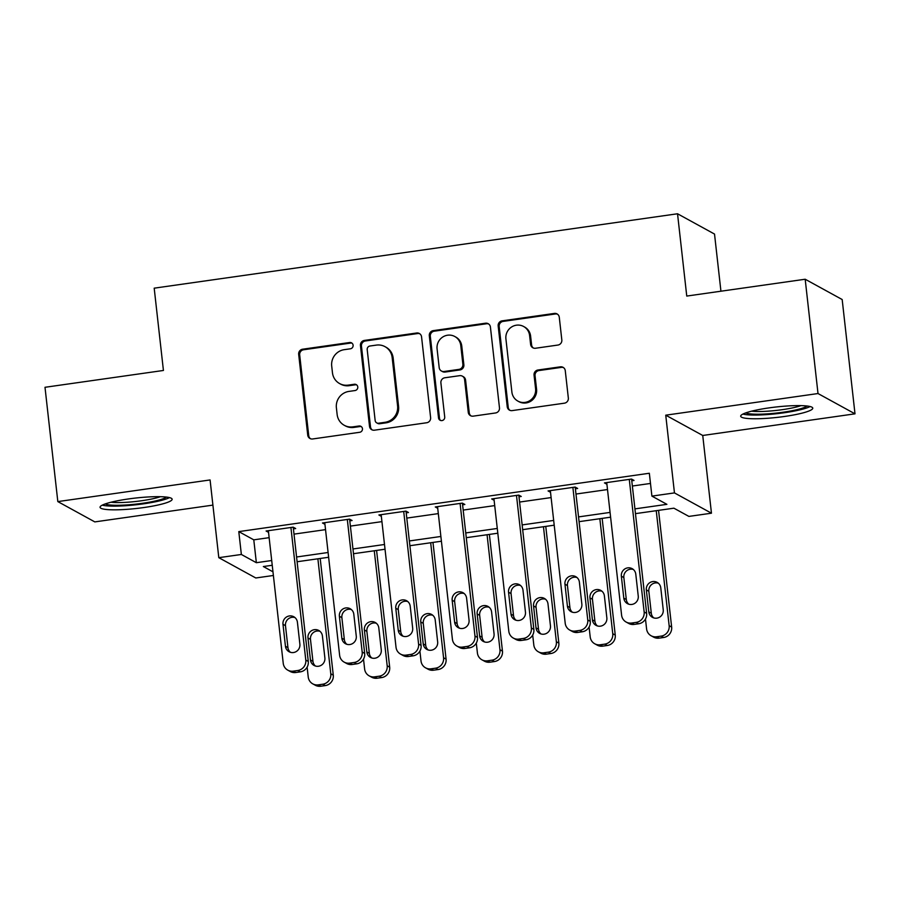 <?xml version="1.0" encoding="UTF-8"?>
<svg xmlns="http://www.w3.org/2000/svg" width="900" height="900" viewBox="0 0 900 900"><rect width="100%" height="100%" fill="white"/><g stroke="black" fill="none" stroke-linecap="round" stroke-linejoin="round"><path stroke-width="1.35" d="M353.104 345.218A3.195 3.094 -61.2 0 0 349.65 342.517L302.603 349.211A4.567 4.421 -61.2 0 0 298.676 354.33L307.733 435.105A4.567 4.421 -61.2 0 0 312.671 438.964L359.719 432.281A3.195 3.094 -61.2 0 0 360.9 426.341A3.195 3.094 -61.2 0 0 359.01 425.993L352.924 426.859A14.603 14.152 -61.2 0 1 337.14 414.517L336.386 407.779A14.603 14.152 -61.2 0 1 348.941 391.41L355.039 390.544A3.195 3.094 -61.2 0 0 356.22 384.604A3.195 3.094 -61.2 0 0 354.33 384.255L348.244 385.121A14.603 14.152 -61.2 0 1 332.46 372.78L331.706 366.041A14.603 14.152 -61.2 0 1 344.261 349.673L350.359 348.806A3.195 3.094 -61.2 0 0 353.104 345.218M352.012 343.181A3.195 3.094 -61.2 0 0 350.651 343.069L303.593 349.762A4.567 4.421 -61.2 0 0 299.678 354.881L308.734 435.656A4.567 4.421 -61.2 0 0 310.489 438.716M361.373 426.656A3.195 3.094 -61.2 0 0 360.011 426.544L353.925 427.41L352.924 426.859M356.692 384.919A3.195 3.094 -61.2 0 0 355.331 384.806L349.245 385.673L348.244 385.121M768.926 407.902A36.27 5.231 173.6 0 0 740.689 416.228A36.27 5.231 173.6 0 0 784.53 416.464A36.27 5.231 173.6 0 0 812.768 408.139A36.27 5.231 173.6 0 0 768.926 407.902M128.295 498.971A36.27 5.231 173.6 0 0 100.058 507.296A36.27 5.231 173.6 0 0 143.899 507.532A36.27 5.231 173.6 0 0 172.136 499.207A36.27 5.231 173.6 0 0 128.295 498.971M557.899 345.06A4.567 4.421 -61.2 0 0 561.825 339.941L559.283 317.284A4.567 4.421 -61.2 0 0 554.344 313.425L502.099 320.85A4.567 4.421 -61.2 0 0 498.173 325.969L507.229 406.744A4.567 4.421 -61.2 0 0 512.168 410.603L564.413 403.178A4.567 4.421 -61.2 0 0 568.339 398.059L565.267 370.688A4.567 4.421 -61.2 0 0 560.34 366.829L537.975 370.001A4.567 4.421 -61.2 0 0 534.049 375.12L535.579 388.699A12.206 11.835 -61.2 0 1 517.86 401.085A12.206 11.835 -61.2 0 1 511.886 392.062L505.912 338.884A12.206 11.835 -61.2 0 1 523.631 326.498A12.206 11.835 -61.2 0 1 529.605 335.52L530.606 344.385A4.567 4.421 -61.2 0 0 535.534 348.244L557.899 345.06M805.185 279.236L842.175 299.531L855 413.831L818.01 393.536L805.185 279.236L686.756 296.066L677.531 213.773L154.192 288.169L163.429 370.463L45 387.293L57.825 501.593L210.083 479.947L218.801 557.674L241.357 554.467L238.792 531.608L649.339 473.254L651.904 496.114L674.46 492.907L711.461 513.202L688.894 516.409L673.898 508.185L635.467 513.641M818.01 393.536L665.741 415.181L674.46 492.907M421.56 336.859A4.567 4.421 -61.2 0 0 416.632 333L364.376 340.425A4.567 4.421 -61.2 0 0 360.45 345.544L369.506 426.33A4.567 4.421 -61.2 0 0 374.445 430.189L426.69 422.752A4.567 4.421 -61.2 0 0 430.616 417.634L421.56 336.859M433.238 330.637L485.483 323.213A4.567 4.421 -61.2 0 1 490.421 327.071L499.478 407.846A4.567 4.421 -61.2 0 1 495.551 412.965L473.197 416.149A4.567 4.421 -61.2 0 1 468.259 412.29L464.591 379.53A4.567 4.421 -61.2 0 0 459.652 375.671L444.825 377.775A4.567 4.421 -61.2 0 0 440.899 382.894L444.724 417.004A3.195 3.094 -61.2 0 1 440.089 420.244A3.195 3.094 -61.2 0 1 438.525 417.881L429.311 335.756A4.567 4.421 -61.2 0 1 433.238 330.637L434.239 331.189L486.484 323.764L485.483 323.213M57.825 501.593L94.815 521.899L212.906 505.114M238.792 531.608L253.789 539.842L269.134 537.66M294.007 534.127L325.53 529.639M350.404 526.106L381.926 521.629M406.789 518.096L438.322 513.608M463.185 510.075L494.719 505.598M519.581 502.054L551.104 497.576M575.977 494.044L607.5 489.555M632.363 486.022L650.486 483.446M293.411 528.851L295.673 528.536L293.175 527.164L266.096 531.011L268.549 532.35M349.808 520.841L352.069 520.515L349.56 519.142L322.493 522.99L324.934 524.329M406.204 512.82L408.454 512.505L405.956 511.132L378.889 514.98L381.33 516.319M462.6 504.81L464.85 504.484L462.353 503.111L435.285 506.959L437.726 508.298M518.985 496.789L521.246 496.463L518.749 495.101L491.681 498.949L494.123 500.287M575.381 488.767L577.643 488.452L575.134 487.08L548.066 490.928L550.507 492.266M631.778 480.757L634.028 480.431L631.53 479.059L604.462 482.906L606.904 484.245M720.934 291.206L714.521 234.067L677.531 213.773M665.741 415.181L702.742 435.476L855 413.831M702.742 435.476L711.461 513.202M273.386 575.483L255.791 577.98L218.801 557.674M634.928 508.882L666.9 504.338L651.904 496.114M241.357 554.467L256.354 562.702L271.699 560.52M296.572 556.988L328.095 552.499M352.969 548.966L384.491 544.489M409.354 540.956L440.887 536.467M465.75 532.935L497.272 528.457M522.146 524.914L553.669 520.436M578.543 516.904L610.065 512.415M272.239 565.279L263.351 566.539L272.97 571.815M610.594 517.185L579.071 521.663M554.209 525.195L522.675 529.684M497.812 533.216L466.29 537.694M441.416 541.226L409.894 545.715M385.02 549.248L353.498 553.725M328.635 557.269L297.101 561.746M253.789 539.842L256.354 562.702M339.604 383.569L340.605 384.109A14.603 14.152 -61.2 0 0 349.245 385.673M344.284 425.306L345.285 425.846A14.603 14.152 -61.2 0 0 353.925 427.41M419.805 333.799A4.567 4.421 -61.2 0 0 417.623 333.551L365.377 340.976A4.567 4.421 -61.2 0 0 361.451 346.095L370.507 426.87A4.567 4.421 -61.2 0 0 372.262 429.941M369.945 346.016A3.195 3.094 -61.2 0 0 367.2 349.605L375.154 420.514A3.195 3.094 -61.2 0 0 378.608 423.214L385.031 422.291A14.603 14.152 -61.2 0 0 397.586 405.923L392.152 357.457A14.603 14.152 -61.2 0 0 376.369 345.105L369.945 346.016M376.718 422.865L377.719 423.416A3.195 3.094 -61.2 0 0 379.609 423.754L378.608 423.214M385.009 346.669L386.01 347.209A14.603 14.152 -61.2 0 1 393.154 357.998L398.588 406.474A14.603 14.152 -61.2 0 1 386.032 422.843L379.609 423.754M488.666 324.011A4.567 4.421 -61.2 0 0 486.484 323.764M462.353 376.155L463.354 376.706A4.567 4.421 -61.2 0 1 465.581 380.081L469.26 412.841A4.567 4.421 -61.2 0 0 471.015 415.901M434.239 331.189A4.567 4.421 -61.2 0 0 430.312 336.308L439.526 418.433A3.195 3.094 -61.2 0 0 440.606 420.469M460.777 345.532A12.206 11.835 -61.2 0 0 442.35 337.286A12.206 11.835 -61.2 0 0 437.085 348.896L439.189 367.639A4.567 4.421 -61.2 0 0 444.116 371.498L458.955 369.382A4.567 4.421 -61.2 0 0 462.87 364.264L460.777 345.532L461.767 346.084A12.206 11.835 -61.2 0 0 455.805 337.061L454.804 336.51M441.416 371.002L442.418 371.554A4.567 4.421 -61.2 0 0 445.118 372.049L444.116 371.498M461.767 346.084L463.871 364.815A4.567 4.421 -61.2 0 1 459.945 369.934L445.118 372.049M523.631 326.498L524.632 327.049A12.206 11.835 -61.2 0 1 530.606 336.071L531.608 344.936A4.567 4.421 -61.2 0 0 533.351 347.996M517.86 401.085L518.85 401.636A12.206 11.835 -61.2 0 0 536.569 389.25L535.579 388.699M563.524 367.627A4.567 4.421 -61.2 0 0 561.341 367.38L538.976 370.553A4.567 4.421 -61.2 0 0 535.05 375.671L536.569 389.25M557.528 314.213A4.567 4.421 -61.2 0 0 555.345 313.976L503.089 321.401A4.567 4.421 -61.2 0 0 499.174 326.52L508.23 407.295A4.567 4.421 -61.2 0 0 509.985 410.366M317.88 558.788L330.784 673.796A9.304 9.011 -61.2 0 1 322.785 684.214L318.274 684.855A9.304 9.011 -61.2 0 1 308.228 677.002L307.125 667.148M320.197 558.461L333.281 675.158A9.304 9.011 118.8 0 1 325.282 685.586L320.771 686.227A9.304 9.011 118.8 0 1 315.27 685.238L312.772 683.865M319.95 631.283A7.436 7.211 -61.2 0 0 310.478 639.383L312.941 661.331A7.436 7.211 -61.2 0 0 315.405 666.011M324.877 657.911L322.414 635.962A7.436 7.211 -61.2 0 0 311.186 630.934A7.436 7.211 -61.2 0 0 307.98 638.01L310.444 659.959A7.436 7.211 -61.2 0 0 321.671 664.988A7.436 7.211 -61.2 0 0 324.877 657.911M290.914 527.479L305.786 660.071A9.304 9.011 -61.2 0 1 297.787 670.5L293.276 671.141A9.304 9.011 -61.2 0 1 283.23 663.278L268.358 530.685M287.775 670.151L290.284 671.524A9.304 9.011 118.8 0 0 295.774 672.514L300.285 671.873A9.304 9.011 118.8 0 0 308.284 661.444L293.231 527.197M299.88 644.186A7.436 7.211 118.8 0 1 289.08 651.735A7.436 7.211 118.8 0 1 285.446 646.245L282.983 624.296A7.436 7.211 118.8 0 1 293.782 616.748A7.436 7.211 118.8 0 1 297.416 622.249L299.88 644.186M290.407 652.298A7.436 7.211 118.8 0 1 287.944 647.617L285.48 625.669A7.436 7.211 118.8 0 1 294.964 617.569M374.276 550.778L387.18 665.775A9.304 9.011 -61.2 0 1 379.181 676.204L374.67 676.845A9.304 9.011 -61.2 0 1 364.624 668.981L363.51 659.126M376.582 550.451L389.678 667.148A9.304 9.011 118.8 0 1 381.679 677.576L377.168 678.217A9.304 9.011 118.8 0 1 371.666 677.216L369.169 675.855M376.346 623.261A7.436 7.211 -61.2 0 0 366.874 631.373L369.338 653.321A7.436 7.211 -61.2 0 0 371.79 658.001M381.274 649.89L378.81 627.941A7.436 7.211 -61.2 0 0 367.582 622.924A7.436 7.211 -61.2 0 0 364.376 630L366.829 651.949A7.436 7.211 -61.2 0 0 378.056 656.966A7.436 7.211 -61.2 0 0 381.274 649.89M430.673 542.756L443.565 657.754A9.304 9.011 -61.2 0 1 435.577 668.183L431.066 668.824A9.304 9.011 -61.2 0 1 421.009 660.96L419.906 651.116M432.979 542.43L446.074 659.126A9.304 9.011 118.8 0 1 438.075 669.555L433.564 670.196A9.304 9.011 118.8 0 1 428.062 669.206L425.565 667.834M432.743 615.251A7.436 7.211 -61.2 0 0 423.27 623.351L425.723 645.3A7.436 7.211 -61.2 0 0 428.186 649.98M437.659 641.88L435.206 619.931A7.436 7.211 -61.2 0 0 423.979 614.903A7.436 7.211 -61.2 0 0 420.761 621.979L423.225 643.928A7.436 7.211 -61.2 0 0 434.452 648.956A7.436 7.211 -61.2 0 0 437.659 641.88M487.069 534.746L499.961 649.744A9.304 9.011 -61.2 0 1 491.963 660.173L487.451 660.814A9.304 9.011 -61.2 0 1 477.405 652.95L476.303 643.095M489.375 534.409L502.459 651.116A9.304 9.011 118.8 0 1 494.471 661.545L489.96 662.186A9.304 9.011 118.8 0 1 484.459 661.185L481.95 659.812M489.139 607.23A7.436 7.211 -61.2 0 0 479.655 615.341L482.119 637.279A7.436 7.211 -61.2 0 0 484.582 641.959M494.055 633.859L491.591 611.91A7.436 7.211 -61.2 0 0 480.364 606.881A7.436 7.211 -61.2 0 0 477.157 613.969L479.621 635.906A7.436 7.211 -61.2 0 0 490.849 640.935A7.436 7.211 -61.2 0 0 494.055 633.859M347.31 519.469L362.183 652.061A9.304 9.011 -61.2 0 1 354.184 662.479L349.673 663.12A9.304 9.011 -61.2 0 1 339.626 655.268L324.754 522.675M344.171 662.13L346.669 663.502A9.304 9.011 118.8 0 0 352.17 664.492L356.681 663.851A9.304 9.011 118.8 0 0 364.68 653.423L349.616 519.176M356.276 636.176A7.436 7.211 118.8 0 1 345.476 643.725A7.436 7.211 118.8 0 1 341.843 638.224L339.379 616.275A7.436 7.211 118.8 0 1 350.179 608.738A7.436 7.211 118.8 0 1 353.812 614.227L356.276 636.176M346.793 644.276A7.436 7.211 118.8 0 1 344.34 639.596L341.876 617.648A7.436 7.211 118.8 0 1 351.349 609.548M403.706 511.447L418.579 644.04A9.304 9.011 -61.2 0 1 410.58 654.469L406.069 655.11A9.304 9.011 -61.2 0 1 396.022 647.246L381.15 514.654M400.567 654.12L403.065 655.492A9.304 9.011 118.8 0 0 408.566 656.482L413.077 655.841A9.304 9.011 118.8 0 0 421.076 645.413L406.012 511.155M412.673 628.155A7.436 7.211 118.8 0 1 401.873 635.704A7.436 7.211 118.8 0 1 398.228 630.214L395.775 608.265A7.436 7.211 118.8 0 1 406.564 600.716A7.436 7.211 118.8 0 1 410.209 606.206L412.673 628.155M403.189 636.266A7.436 7.211 118.8 0 1 400.725 631.586L398.272 609.637A7.436 7.211 118.8 0 1 407.745 601.526M460.091 503.438L474.964 636.019A9.304 9.011 -61.2 0 1 466.965 646.447L462.454 647.089A9.304 9.011 -61.2 0 1 452.407 639.225L437.535 506.644M456.964 646.099L459.461 647.471A9.304 9.011 118.8 0 0 464.963 648.461L469.474 647.82A9.304 9.011 118.8 0 0 477.473 637.391L462.409 503.145M469.058 620.145A7.436 7.211 118.8 0 1 458.269 627.683A7.436 7.211 118.8 0 1 454.624 622.192L452.16 600.244A7.436 7.211 118.8 0 1 462.96 592.695A7.436 7.211 118.8 0 1 466.605 598.196L469.058 620.145M459.585 628.245A7.436 7.211 118.8 0 1 457.121 623.565L454.657 601.616A7.436 7.211 118.8 0 1 464.141 593.516M543.454 526.725L556.358 641.722A9.304 9.011 -61.2 0 1 548.359 652.151L543.847 652.793A9.304 9.011 -61.2 0 1 533.801 644.929L532.699 635.085M545.771 526.399L558.855 643.095A9.304 9.011 118.8 0 1 550.856 653.524L546.345 654.165A9.304 9.011 118.8 0 1 540.844 653.175L538.346 651.803M545.524 599.22A7.436 7.211 -61.2 0 0 536.051 607.32L538.515 629.269A7.436 7.211 -61.2 0 0 540.979 633.949M550.451 625.837L547.988 603.9A7.436 7.211 -61.2 0 0 536.76 598.871A7.436 7.211 -61.2 0 0 533.554 605.947L536.017 627.896A7.436 7.211 -61.2 0 0 547.245 632.925A7.436 7.211 -61.2 0 0 550.451 625.837M516.488 495.416L531.36 628.009A9.304 9.011 -61.2 0 1 523.361 638.438L518.85 639.079A9.304 9.011 -61.2 0 1 508.804 631.215L493.931 498.623M513.349 638.077L515.858 639.45A9.304 9.011 118.8 0 0 521.347 640.451L525.859 639.81A9.304 9.011 118.8 0 0 533.858 629.381L518.805 495.124M525.454 612.124A7.436 7.211 118.8 0 1 514.654 619.673A7.436 7.211 118.8 0 1 511.02 614.171L508.556 592.234A7.436 7.211 118.8 0 1 519.356 584.685A7.436 7.211 118.8 0 1 522.99 590.175L525.454 612.124M515.981 620.224A7.436 7.211 118.8 0 1 513.517 615.544L511.054 593.606A7.436 7.211 118.8 0 1 520.538 585.495M166.343 497.07A31.387 4.522 -6.4 0 1 165.431 497.7A31.387 4.522 -6.4 0 1 134.325 504.293A31.387 4.522 -6.4 0 1 105.233 503.921M110.981 502.234A29.059 4.185 173.6 0 0 160.369 496.699M102.274 505.147A36.034 5.197 173.6 0 0 136.26 504.754A36.034 5.197 173.6 0 0 169.493 497.61M806.974 406.001A31.387 4.522 -6.4 0 1 783.067 412.223A31.387 4.522 -6.4 0 1 745.864 412.853M751.613 411.165A29.059 4.185 173.6 0 0 782.314 409.669A29.059 4.185 173.6 0 0 800.989 405.63M742.905 414.079A36.034 5.197 173.6 0 0 784.069 412.774A36.034 5.197 173.6 0 0 810.124 406.541M599.85 518.704L612.754 633.712A9.304 9.011 -61.2 0 1 604.755 644.13L600.244 644.771A9.304 9.011 -61.2 0 1 590.197 636.919L589.084 627.064M602.156 518.377L615.251 635.085A9.304 9.011 118.8 0 1 607.252 645.502L602.741 646.144A9.304 9.011 118.8 0 1 597.24 645.154L594.742 643.781M601.92 591.199A7.436 7.211 -61.2 0 0 592.447 599.299L594.911 621.248A7.436 7.211 -61.2 0 0 597.364 625.928M606.847 617.827L604.384 595.879A7.436 7.211 -61.2 0 0 593.156 590.85A7.436 7.211 -61.2 0 0 589.95 597.926L592.403 619.875A7.436 7.211 -61.2 0 0 603.63 624.904A7.436 7.211 -61.2 0 0 606.847 617.827M656.246 510.694L669.15 625.691A9.304 9.011 -61.2 0 1 661.151 636.12L656.64 636.761A9.304 9.011 -61.2 0 1 646.582 628.898L645.48 619.043M658.553 510.368L671.648 627.064A9.304 9.011 118.8 0 1 663.649 637.492L659.137 638.134A9.304 9.011 118.8 0 1 653.636 637.144L651.139 635.771M658.316 583.178A7.436 7.211 -61.2 0 0 648.844 591.289L651.296 613.238A7.436 7.211 -61.2 0 0 653.76 617.918M663.232 609.806L660.78 587.857A7.436 7.211 -61.2 0 0 649.553 582.84A7.436 7.211 -61.2 0 0 646.335 589.916L648.799 611.865A7.436 7.211 -61.2 0 0 660.026 616.883A7.436 7.211 -61.2 0 0 663.232 609.806M572.884 487.395L587.756 619.988A9.304 9.011 -61.2 0 1 579.758 630.416L575.246 631.058A9.304 9.011 -61.2 0 1 565.2 623.194L550.327 490.601M569.745 630.067L572.243 631.44A9.304 9.011 118.8 0 0 577.744 632.43L582.255 631.789A9.304 9.011 118.8 0 0 590.254 621.36L575.201 487.114M581.85 604.102A7.436 7.211 118.8 0 1 571.05 611.651A7.436 7.211 118.8 0 1 567.416 606.161L564.952 584.212A7.436 7.211 118.8 0 1 575.752 576.664A7.436 7.211 118.8 0 1 579.386 582.165L581.85 604.102M572.366 612.214A7.436 7.211 118.8 0 1 569.914 607.534L567.45 585.585A7.436 7.211 118.8 0 1 576.923 577.485M629.28 479.385L644.153 611.977A9.304 9.011 -61.2 0 1 636.154 622.395L631.643 623.036A9.304 9.011 -61.2 0 1 621.596 615.184L606.724 482.591M626.141 622.046L628.639 623.419A9.304 9.011 118.8 0 0 634.14 624.409L638.651 623.768A9.304 9.011 118.8 0 0 646.65 613.35L631.586 479.093M638.246 596.092A7.436 7.211 118.8 0 1 627.446 603.641A7.436 7.211 118.8 0 1 623.801 598.14L621.349 576.202A7.436 7.211 118.8 0 1 632.137 568.654A7.436 7.211 118.8 0 1 635.783 574.144L638.246 596.092M628.762 604.192A7.436 7.211 118.8 0 1 626.31 599.512L623.846 577.564A7.436 7.211 118.8 0 1 633.319 569.464M350.651 343.069L349.65 342.517M360.011 426.544L359.01 425.993M355.331 384.806L354.33 384.255M308.734 435.656L307.733 435.105M299.678 354.881L298.676 354.33M303.593 349.762L302.603 349.211M370.507 426.87L369.506 426.33M361.451 346.095L360.45 345.544M365.377 340.976L364.376 340.425M417.623 333.551L416.632 333M386.032 422.843L385.031 422.291M398.588 406.474L397.586 405.923M393.154 357.998L392.152 357.457M469.26 412.841L468.259 412.29M465.581 380.081L464.591 379.53M439.526 418.433L438.525 417.881M430.312 336.308L429.311 335.756M459.945 369.934L458.955 369.382M463.871 364.815L462.87 364.264M531.608 344.936L530.606 344.385M530.606 336.071L529.605 335.52M535.05 375.671L534.049 375.12M538.976 370.553L537.975 370.001M561.341 367.38L560.34 366.829M508.23 407.295L507.229 406.744M499.174 326.52L498.173 325.969M503.089 321.401L502.099 320.85M555.345 313.976L554.344 313.425M330.784 673.796L333.281 675.158M318.274 684.855L320.771 686.227M322.785 684.214L325.282 685.586M312.941 661.331L310.444 659.959M310.478 639.383L307.98 638.01M308.284 661.444L305.786 660.071M300.285 671.873L297.787 670.5M295.774 672.514L293.276 671.141M285.446 646.245L287.944 647.617M282.983 624.296L285.48 625.669M387.18 665.775L389.678 667.148M374.67 676.845L377.168 678.217M379.181 676.204L381.679 677.576M369.338 653.321L366.829 651.949M366.874 631.373L364.376 630M443.565 657.754L446.074 659.126M431.066 668.824L433.564 670.196M435.577 668.183L438.075 669.555M425.723 645.3L423.225 643.928M423.27 623.351L420.761 621.979M499.961 649.744L502.459 651.116M487.451 660.814L489.96 662.186M491.963 660.173L494.471 661.545M482.119 637.279L479.621 635.906M479.655 615.341L477.157 613.969M364.68 653.423L362.183 652.061M356.681 663.851L354.184 662.479M352.17 664.492L349.673 663.12M341.843 638.224L344.34 639.596M339.379 616.275L341.876 617.648M421.076 645.413L418.579 644.04M413.077 655.841L410.58 654.469M408.566 656.482L406.069 655.11M398.228 630.214L400.725 631.586M395.775 608.265L398.272 609.637M477.473 637.391L474.964 636.019M469.474 647.82L466.965 646.447M464.963 648.461L462.454 647.089M454.624 622.192L457.121 623.565M452.16 600.244L454.657 601.616M556.358 641.722L558.855 643.095M543.847 652.793L546.345 654.165M548.359 652.151L550.856 653.524M538.515 629.269L536.017 627.896M536.051 607.32L533.554 605.947M533.858 629.381L531.36 628.009M525.859 639.81L523.361 638.438M521.347 640.451L518.85 639.079M511.02 614.171L513.517 615.544M508.556 592.234L511.054 593.606M612.754 633.712L615.251 635.085M600.244 644.771L602.741 646.144M604.755 644.13L607.252 645.502M594.911 621.248L592.403 619.875M592.447 599.299L589.95 597.926M669.15 625.691L671.648 627.064M656.64 636.761L659.137 638.134M661.151 636.12L663.649 637.492M651.296 613.238L648.799 611.865M648.844 591.289L646.335 589.916M590.254 621.36L587.756 619.988M582.255 631.789L579.758 630.416M577.744 632.43L575.246 631.058M567.416 606.161L569.914 607.534M564.952 584.212L567.45 585.585M646.65 613.35L644.153 611.977M638.651 623.768L636.154 622.395M634.14 624.409L631.643 623.036M623.801 598.14L626.31 599.512M621.349 576.202L623.846 577.564"/></g></svg>
